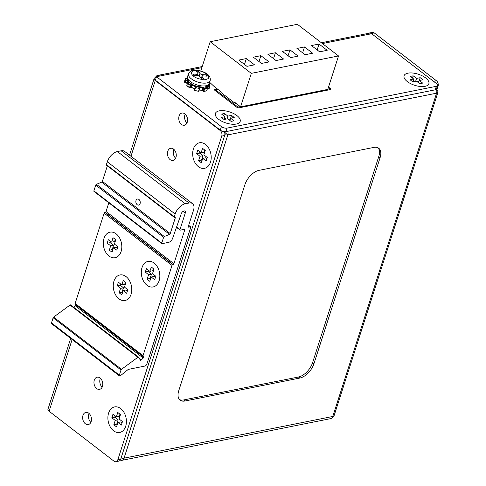 <?xml version="1.0" encoding="UTF-8"?>
<svg xmlns="http://www.w3.org/2000/svg" width="486" height="486" viewBox="0 0 486 486"><rect width="100%" height="100%" fill="white"/><g stroke="black" fill="none" stroke-linecap="round" stroke-linejoin="round"><path stroke-width="0.73" d="M199.236 90.025L202.887 90.493A0.413 0.322 -33.9 0 0 203.112 90.615L202.085 90.141M198.61 91.295L198.944 90.754L198.519 91.289A12.818 5.735 -162.2 0 1 194.655 90.281L194.479 89.588L194.57 90.244M194.752 88.938L190.646 87.152M187.432 83.416L185.184 82.784M186.357 82.857L185.002 82.772A0.413 0.358 -15 0 1 184.723 82.347A12.818 5.735 -162.2 0 1 184.729 80.682L185.409 78.574A12.818 5.735 -162.2 0 1 185.476 78.386A0.413 0.371 -157.9 0 1 185.98 78.167L187.924 78.945M190.433 87.28A0.413 0.358 -130.5 0 0 190.682 87.061L190.105 87.559A0.413 0.358 49.5 0 1 189.625 87.747L189.497 87.486A12.818 5.735 -162.2 0 1 186.818 85.469L187.037 85.791M198.944 90.754L199.424 88.47A12.818 5.735 -162.2 0 1 195.56 87.462L195.153 87.474L194.479 89.588M195.475 87.425L196.216 86.794A0.413 0.358 -130.5 0 0 195.737 86.976M206.343 90.833A0.413 0.322 -111.2 0 0 206.769 90.675A12.818 5.735 -162.2 0 1 203.986 91.271L203.646 91.404A0.413 0.322 -33.9 0 1 203.391 91.028L202.279 90.001A10.34 4.623 -162.2 0 1 199.29 89.867M209.193 88.337A12.818 5.735 -162.2 0 1 209.144 88.525A12.818 5.735 -162.2 0 1 209.077 88.707A0.413 0.371 22.1 0 1 208.573 88.926L207.528 88.245M206.823 90.505L207.449 88.561A0.413 0.322 -111.2 0 0 207.243 88.015L204.551 88.586L202.99 87.322L199.29 87.091L198.835 87.474L199.515 88.482M186.059 78.21L185.938 80.524L187.292 80.609L186.618 82.723L187.153 83.003A0.413 0.352 -19 0 0 187.304 83.373M187.396 78.823L186.041 78.149L185.409 78.574A12.818 5.735 -162.2 0 0 185.403 80.239L185.938 80.524L185.263 82.638L184.723 82.347L185.403 80.239A0.413 0.358 -15 0 1 185.907 79.959L188.337 80.603M196.216 86.794L195.658 86.125L192.292 84.564L191.551 84.339L190.53 84.929L187.936 82.972L187.499 83.355A12.818 5.735 -162.2 0 0 190.178 85.372L190.779 85.451L190.105 87.559L189.497 87.486L190.53 84.929A0.413 0.358 49.5 0 1 190.779 85.451L191.363 84.953L190.682 87.061L191.296 87.389L190.567 87.225M204.551 88.586L203.986 91.271L203.391 91.028L204.071 88.92A0.413 0.322 -33.9 0 1 204.551 88.586M205.596 86.733L205.912 87.395L207.328 88.081M207.461 88.337L208.512 88.95L209.065 88.731L209.818 86.411L209.837 84.564A0.413 0.358 165 0 1 209.831 84.746A12.818 5.735 -162.2 0 1 209.818 86.411A12.818 5.735 -162.2 0 1 209.752 86.593L209.205 86.593L209.478 86.107A0.413 0.371 22.1 0 1 209.752 86.593L209.077 88.707L208.524 88.707L209.205 86.593L207.868 85.979L207.236 87.96M208.895 84.278L209.837 84.564A0.413 0.358 165 0 0 209.545 84.321L209.478 86.107L207.534 85.329M196.873 70.458C200.007 70.762 204.946 71.849 207.953 75.591C208.737 77.572 208.652 78.653 207.704 78.823C205.566 79.68 204.035 79.983 203.105 79.728L197.705 78.507C194.722 77.031 194.461 77.359 192.025 74.601C190.591 71.825 192.201 70.446 196.873 70.458M201.259 78.562L202.516 74.631A2.066 0.923 -162.2 0 1 199.94 73.441L199.114 76.016M202.516 74.631L206.222 74.862L207.091 76.156L203.385 75.925A2.066 0.923 -162.2 0 0 202.146 76.375A2.066 0.923 -162.2 0 0 202.261 76.891L203.713 79.042L201.49 78.908L200.038 76.752A2.066 0.923 -162.2 0 0 197.462 75.555L193.756 75.324L192.887 74.036L196.593 74.267L196.198 75.476M197.796 73.441L198.488 71.284L196.265 71.144L197.717 73.301A2.066 0.923 -162.2 0 1 197.832 73.817A2.066 0.923 -162.2 0 1 196.593 74.267M198.488 71.284L199.94 73.441M206.222 74.862L205.833 76.077M131.068 294.303A13.025 9.082 78.7 0 1 117.169 297.11A13.025 9.082 78.7 0 1 116.3 277.038A13.025 9.082 78.7 0 1 130.582 283.016A13.025 9.082 78.7 0 1 131.767 288.97A13.025 9.082 78.7 0 1 131.068 294.303A13.025 9.082 78.7 0 1 117.169 297.11A13.025 9.082 78.7 0 1 116.3 277.038A13.025 9.082 78.7 0 1 130.582 283.016A13.025 9.082 78.7 0 1 131.767 288.97A13.025 9.082 78.7 0 1 131.068 294.303M117.211 285.677L118.402 282.196L121.761 284.905L123.25 280.562L125.941 282.724L124.452 287.068L127.818 289.771L126.627 293.246L123.262 290.543L121.779 294.887L119.088 292.724L120.577 288.38L117.211 285.677L120.121 285.094L120.528 283.909M121.761 284.905L124.671 284.322L125.376 282.269M120.577 288.38L123.48 287.797L120.121 285.094M123.48 287.797L121.998 292.141L119.088 292.724M122.563 292.596L121.998 292.141M123.262 290.543L126.172 289.966L127.411 290.962M125.698 426.265A13.025 9.082 78.7 0 1 111.798 429.071A13.025 9.082 78.7 0 1 110.936 408.999A13.025 9.082 78.7 0 1 125.212 414.977A13.025 9.082 78.7 0 1 126.403 420.931A13.025 9.082 78.7 0 1 125.698 426.265A13.025 9.082 78.7 0 1 111.798 429.071A13.025 9.082 78.7 0 1 110.936 408.999A13.025 9.082 78.7 0 1 125.212 414.977A13.025 9.082 78.7 0 1 126.403 420.931A13.025 9.082 78.7 0 1 125.698 426.265M111.829 417.79L112.959 414.266L116.354 416.879L117.764 412.48L120.479 414.564L119.07 418.968L122.46 421.581L121.33 425.098L117.94 422.492L116.525 426.89L113.809 424.8L115.225 420.402L111.829 417.79L114.739 417.207L115.139 415.949M116.354 416.879L119.258 416.302L119.951 414.157M115.225 420.402L118.128 419.819L114.739 417.207M118.128 419.819L116.719 424.223L113.809 424.8M117.248 424.63L116.719 424.223M117.94 422.492L120.844 421.909L122.059 422.838M244.908 184.698L178.763 390.708A14.477 8.11 127.6 0 0 180.112 400.148A14.477 8.11 127.6 0 0 184.978 401.005L299.813 378.059A14.477 8.11 127.6 0 0 313.95 363.704L380.088 157.689A14.477 8.11 127.6 0 0 378.74 148.248A14.477 8.11 127.6 0 0 373.874 147.398L259.038 170.337A14.477 8.11 127.6 0 0 244.908 184.698M179.48 399.565A14.477 8.11 127.6 0 0 183.623 399.96L298.459 377.015A14.477 8.11 127.6 0 0 312.589 362.659L378.734 156.644A14.477 8.11 127.6 0 0 378.011 147.793M368.667 33.297A4.137 2.886 78.7 0 1 369.433 32.975L372.337 32.398A4.137 2.886 78.7 0 1 374.281 32.927L436.452 80.755A4.137 2.886 78.7 0 1 438.038 86.368L436.793 90.238A4.55 2.035 -162.2 0 1 437.929 92.267A4.55 2.035 -162.2 0 1 436.58 93.178A4.55 3.171 -101.3 0 0 436.373 89.138M227.788 131.263A4.55 3.171 78.7 0 1 227.843 134.877A4.55 2.035 -162.2 0 1 224.824 134.689M121.111 457.994A4.55 2.035 17.8 0 0 124.045 458.164A4.55 3.171 78.7 0 1 121.95 460.327A4.55 3.171 78.7 0 1 120.309 460.054M121.95 460.327L330.693 418.622A4.55 3.171 -101.3 0 0 332.788 416.459A4.55 2.035 17.8 0 0 334.131 415.554L437.929 92.267M229.41 119.1A6.203 2.776 -162.2 0 1 230.176 119.52M418.088 81.405A6.203 2.776 -162.2 0 1 418.853 81.824M225.133 131.724L225.127 132.787L227.843 134.877L436.58 93.178L332.788 416.459L124.045 458.164L227.843 134.877M202.364 159.523A6.203 4.325 78.7 0 1 201.897 158.922M200.445 153.789A6.203 4.325 78.7 0 1 200.639 152.361M117.569 423.64A6.203 4.325 78.7 0 1 117.096 423.039M115.65 417.911A6.203 4.325 78.7 0 1 115.838 416.484M225.127 132.787L224.726 132.733M224.617 132.301L224.969 132.228M369.433 32.975A4.137 2.886 78.7 0 1 371.371 33.51L433.542 81.338L436.452 80.755M159.116 280.75A13.025 9.082 78.7 0 1 145.217 283.557A13.025 9.082 78.7 0 1 144.354 263.485A13.025 9.082 78.7 0 1 158.63 269.463A13.025 9.082 78.7 0 1 159.821 275.416A13.025 9.082 78.7 0 1 159.116 280.75A13.025 9.082 78.7 0 1 145.217 283.557A13.025 9.082 78.7 0 1 144.354 263.485A13.025 9.082 78.7 0 1 158.63 269.463A13.025 9.082 78.7 0 1 159.821 275.416A13.025 9.082 78.7 0 1 159.116 280.75M145.271 272.014L146.505 268.57L149.84 271.34L151.377 267.039L154.05 269.256L152.513 273.557L155.854 276.327L154.627 279.772L151.286 277.002L149.749 281.303L147.076 279.086L148.613 274.784L145.271 272.014L148.181 271.431L148.588 270.301M149.84 271.34L152.75 270.763L153.461 268.764M148.613 274.784L151.523 274.201L148.181 271.431M151.523 274.201L149.986 278.508L147.076 279.086M150.575 278.994L149.986 278.508M151.286 277.002L154.19 276.419L155.447 277.463M115.923 461.7L118.833 461.117A4.137 2.886 -101.3 0 0 120.735 459.155L117.831 459.732A4.137 2.886 -101.3 0 1 115.923 461.7A4.137 2.886 -101.3 0 1 113.985 461.165L49.098 411.247A4.55 2.035 -162.2 0 1 47.962 409.218L70.695 338.414M321.374 42.75L369.512 33.133A4.55 3.171 78.7 0 1 371.644 33.716L436.531 83.635A4.137 1.847 -162.2 0 1 437.564 85.481A4.137 1.847 -162.2 0 1 436.337 86.301L435.207 89.825A4.137 1.847 17.8 0 0 436.428 88.999L437.564 85.481M117.831 459.732L221.738 136.098A4.137 2.886 -101.3 0 0 220.152 130.485L155.265 80.573A4.55 2.035 -162.2 0 1 154.135 78.544A4.55 2.035 -162.2 0 1 155.477 77.632A4.55 3.171 78.7 0 1 157.573 75.47A4.55 3.171 78.7 0 1 159.706 76.059L156.51 76.697L155.38 80.22L220.267 130.139A4.137 1.847 17.8 0 0 225.887 131.645L435.207 89.825M120.735 459.155L224.641 135.515A4.137 2.886 -101.3 0 0 224.392 131.694M210.499 162.142A13.025 9.082 78.7 0 1 196.599 164.948A13.025 9.082 78.7 0 1 195.73 144.877A13.025 9.082 78.7 0 1 210.013 150.854A13.025 9.082 78.7 0 1 211.197 156.814A13.025 9.082 78.7 0 1 210.499 162.142A13.025 9.082 78.7 0 1 196.599 164.948A13.025 9.082 78.7 0 1 195.73 144.877A13.025 9.082 78.7 0 1 210.013 150.854A13.025 9.082 78.7 0 1 211.197 156.814A13.025 9.082 78.7 0 1 210.499 162.142M187.238 122.29A6.203 4.325 78.7 0 1 184.376 125.242A6.203 4.325 78.7 0 1 178.921 120.006A6.203 4.325 78.7 0 1 181.946 113.074A6.203 4.325 78.7 0 1 186.46 115.759A6.203 4.325 78.7 0 1 187.238 122.29M175.932 157.507A6.203 4.325 78.7 0 1 173.071 160.459A6.203 4.325 78.7 0 1 167.615 155.222A6.203 4.325 78.7 0 1 170.641 148.291A6.203 4.325 78.7 0 1 175.154 150.976A6.203 4.325 78.7 0 1 175.932 157.507M91.131 421.629A6.203 4.325 78.7 0 1 88.276 424.576A6.203 4.325 78.7 0 1 82.814 419.345A6.203 4.325 78.7 0 1 85.84 412.414A6.203 4.325 78.7 0 1 90.353 415.093A6.203 4.325 78.7 0 1 91.131 421.629M102.437 386.413A6.203 4.325 78.7 0 1 99.581 389.365A6.203 4.325 78.7 0 1 94.126 384.128A6.203 4.325 78.7 0 1 97.151 377.197A6.203 4.325 78.7 0 1 101.659 379.876A6.203 4.325 78.7 0 1 102.437 386.413M328.524 87.103L330.109 88.318A2.066 0.923 -162.2 0 1 330.62 89.242A2.066 0.923 -162.2 0 1 330.012 89.655L239.306 107.777A2.066 0.923 -162.2 0 1 236.494 107.023L215.049 90.524A2.066 0.923 -162.2 0 1 214.533 89.6A2.066 0.923 -162.2 0 1 215.146 89.187L217.133 88.792M236.342 124.021A13.025 5.826 -162.2 0 1 216.155 116.768A13.025 5.826 -162.2 0 1 221.179 110.638A13.025 5.826 -162.2 0 1 237.125 115.753A13.025 5.826 -162.2 0 1 237.636 123.669A13.025 5.826 -162.2 0 1 236.342 124.021M425.019 86.332A13.025 5.826 -162.2 0 1 404.838 79.078A13.025 5.826 -162.2 0 1 409.856 72.943A13.025 5.826 -162.2 0 1 425.803 78.064A13.025 5.826 -162.2 0 1 426.319 85.973A13.025 5.826 -162.2 0 1 425.019 86.332M156.51 76.697L221.397 126.615A4.137 1.847 17.8 0 0 227.017 128.122L436.337 86.301M156.067 78.088L155.477 77.632M185.184 114.149A6.203 4.325 -101.3 0 0 186.958 123.007M173.879 149.366A6.203 4.325 -101.3 0 0 175.646 158.223M89.078 413.489A6.203 4.325 -101.3 0 0 90.852 422.346M100.389 378.272A6.203 4.325 -101.3 0 0 102.157 387.129M246.943 66.345L254.5 64.832L246.359 58.569L238.802 60.082L246.943 66.345M296.946 48.46L305.087 54.73L312.65 53.217L304.503 46.954L296.946 48.46M253.334 57.178L261.48 63.441L269.037 61.929L260.897 55.665L253.334 57.178M267.871 54.274L276.018 60.537L283.575 59.025L275.428 52.761L267.871 54.274M282.409 51.37L290.555 57.634L298.112 56.121L289.966 49.858L282.409 51.37M311.477 45.556L319.624 51.826L327.181 50.313L319.041 44.05L311.477 45.556M338.523 55.945L251.311 73.368L210.177 41.723L297.396 24.3L338.523 55.945L327.783 89.4L240.57 106.823L234.185 101.914L234.009 102.479M244.47 64.444L246.359 58.569M304.503 46.954L302.614 52.828M260.897 55.665L259.008 61.54M275.428 52.761L273.545 58.636M289.966 49.858L288.083 55.732M319.041 44.05L317.151 49.924M251.311 73.368L240.57 106.823M200.809 70.913L210.177 41.723M221.154 91.89L214.235 86.563L209.618 82.298M235.497 102.923L235.315 103.488M188.635 225.461L190.378 226.804A0.826 0.462 -52.4 0 1 190.658 226.853A0.826 0.462 -52.4 0 1 190.731 227.387L146.863 364.026A2.066 1.16 -52.4 0 1 144.846 366.08L128.45 369.354A0.826 0.462 -52.4 0 0 128.085 369.542L120.437 375.727A1.239 0.693 -52.4 0 1 119.471 375.933A1.239 0.693 -52.4 0 1 119.356 375.125L121.008 369.986A0.826 0.462 -52.4 0 1 121.494 369.317L137.927 357.253A0.826 0.462 -52.4 0 1 138.528 357.149A0.826 0.462 -52.4 0 1 138.595 357.222L140.418 360.235A0.826 0.462 -52.4 0 0 140.484 360.314A0.826 0.462 -52.4 0 0 141.238 360.071L143.236 358.042L75.366 305.828A0.826 0.462 127.6 0 0 75.682 304.831L143.558 357.046L143.018 356.159A0.826 0.462 -52.4 0 1 143.012 355.691L171.995 265.411A0.826 0.462 -52.4 0 1 172.803 264.591L104.933 212.376A0.826 0.462 127.6 0 0 104.126 213.196L171.995 265.411M106.385 164.626L107.291 161.808L175.167 214.022L174.261 216.841L106.385 164.626A0.826 0.462 127.6 0 0 106.464 165.167L174.334 217.376A0.826 0.462 -52.4 0 0 174.614 217.43L174.905 217.37A0.826 0.462 -52.4 0 1 175.185 217.418A0.826 0.462 -52.4 0 1 175.264 217.959L170.246 233.578A0.826 0.462 -52.4 0 1 169.553 234.361L101.683 182.147A0.826 0.462 127.6 0 0 102.37 181.363L107.351 165.848M172.803 264.591L173.095 264.53A0.826 0.462 -52.4 0 0 173.903 263.71L184.759 229.902A0.826 0.462 -52.4 0 0 184.68 229.362A0.826 0.462 -52.4 0 0 184.401 229.313L180.33 230.127A0.826 0.462 -52.4 0 1 180.051 230.078A0.826 0.462 -52.4 0 1 179.978 229.538L185.294 212.99A2.898 1.622 127.6 0 0 185.02 211.1A2.898 1.622 127.6 0 0 183.015 211.398A2.898 1.622 127.6 0 0 181.254 213.706L172.609 238.389A4.137 2.315 -52.4 0 1 168.618 242.356L162.111 243.656A0.826 0.462 -52.4 0 1 161.832 243.608A0.826 0.462 -52.4 0 1 161.759 243.067L163.606 237.302A0.826 0.462 -52.4 0 1 164.298 236.518L169.553 234.361M143.558 357.046A0.826 0.462 -52.4 0 1 143.236 358.042M190.378 226.804L188.635 227.15A0.826 0.462 -52.4 0 1 188.355 227.102A0.826 0.462 -52.4 0 1 188.276 226.561L193.477 210.365A10.34 5.789 -52.4 0 0 192.517 203.622L124.641 151.407A10.34 5.789 -52.4 0 0 121.166 150.8L117.387 151.553A10.34 5.789 -52.4 0 0 107.291 161.808M175.167 214.022A10.34 5.789 -52.4 0 1 185.257 203.768L189.036 203.008A10.34 5.789 -52.4 0 1 192.517 203.622M174.334 217.376A0.826 0.462 -52.4 0 1 174.261 216.841M121.494 369.317L53.624 317.103A0.826 0.462 127.6 0 0 53.138 317.771L51.486 322.911A1.239 0.693 127.6 0 0 51.601 323.719L119.471 375.933M53.624 317.103L70.057 305.038L137.927 357.253M138.437 357.101L70.725 305.008A0.826 0.462 127.6 0 0 70.658 304.935A0.826 0.462 127.6 0 0 70.057 305.038M73.836 307.377L75.366 305.828M143.012 355.691L75.136 303.477A0.826 0.462 127.6 0 0 75.148 303.944L75.682 304.831M75.136 303.477L104.126 213.196M104.933 212.376L105.225 212.315A0.826 0.462 127.6 0 0 106.033 211.495L108.815 202.82M101.683 182.147L96.422 184.303A0.826 0.462 127.6 0 0 95.736 185.093L93.883 190.852A0.826 0.462 127.6 0 0 93.962 191.393L161.832 243.608M121.105 251.511A13.025 9.082 78.7 0 1 107.206 254.318A13.025 9.082 78.7 0 1 106.343 234.246A13.025 9.082 78.7 0 1 120.619 240.224A13.025 9.082 78.7 0 1 121.81 246.177A13.025 9.082 78.7 0 1 121.105 251.511A13.025 9.082 78.7 0 1 107.206 254.318A13.025 9.082 78.7 0 1 106.343 234.246A13.025 9.082 78.7 0 1 120.619 240.224A13.025 9.082 78.7 0 1 121.81 246.177A13.025 9.082 78.7 0 1 121.105 251.511M140.083 203.628A3.104 2.163 -101.3 0 0 139.695 200.36A3.104 2.163 -101.3 0 0 137.441 199.023A3.104 2.163 -101.3 0 0 135.922 202.486A3.104 2.163 -101.3 0 0 138.656 205.104A3.104 2.163 -101.3 0 0 140.083 203.628M113.013 237.672L115.759 239.647L114.453 244.13L117.885 246.602L116.84 250.187L113.408 247.714L112.096 252.191L109.35 250.211L110.656 245.734L107.224 243.255L108.269 239.671L111.707 242.15L113.013 237.672M111.707 242.15L114.611 241.566L115.273 239.3M107.224 243.255L110.128 242.678L110.529 241.305M110.656 245.734L113.566 245.151L110.128 242.678M109.35 250.211L112.254 249.634L113.566 245.151M112.74 249.98L112.254 249.634M117.484 247.975L116.312 247.131L113.408 247.714M196.63 153.673L197.759 150.15L201.155 152.762L202.565 148.358L205.28 150.447L203.865 154.846L207.261 157.458L206.131 160.981L202.735 158.369L201.326 162.774L198.61 160.684L200.019 156.279L196.63 153.673L199.533 153.09L199.94 151.826M201.155 152.762L204.059 152.179L204.746 150.034M200.019 156.279L202.929 155.702L199.533 153.09M202.929 155.702L201.514 160.101L198.61 160.684M202.048 160.514L201.514 160.101M202.735 158.369L205.645 157.786L206.854 158.722M236.943 115.613A13.025 5.826 -162.2 0 1 237.636 123.669A13.025 5.826 -162.2 0 1 216.155 116.768A13.025 5.826 -162.2 0 1 221.069 110.644A13.025 5.826 -162.2 0 1 236.943 115.613M231.518 115.382L234.234 117.472L230.601 118.195L233.991 120.807L231.087 121.391L227.691 118.778L224.058 119.507L221.343 117.418L224.975 116.689L221.586 114.082L224.489 113.499L227.885 116.111L231.518 115.382L229.872 120.455M227.885 116.111L226.98 118.918M228.377 119.307L230.37 118.906M223.767 115.759L224.489 113.499M226.069 119.106L224.568 117.952M224.975 116.689L224.076 119.501M327.874 89.114L329.842 88.725L329.508 89.758M237.788 107.649L237.97 107.078L240.297 106.61M329.842 88.725L328.366 87.589M221.106 92.553L235.497 103.627L236.226 103.482M237.97 107.078L215.438 89.74L217.764 89.278M215.158 90.609L215.438 89.74M425.627 77.924A13.025 5.826 -162.2 0 1 426.319 85.973A13.025 5.826 -162.2 0 1 404.838 79.078A13.025 5.826 -162.2 0 1 409.747 72.949A13.025 5.826 -162.2 0 1 425.627 77.924M420.196 77.687L422.911 79.777L419.278 80.506L422.674 83.112L419.764 83.695L416.368 81.083L412.736 81.812L410.02 79.722L413.653 78.999L410.263 76.387L413.167 75.804L416.563 78.416L420.196 77.687L419.297 80.5M419.278 80.506L418.555 82.766M416.563 78.416L415.658 81.229M417.055 81.612L419.047 81.217M412.444 78.064L413.167 75.804M414.746 81.411L413.252 80.257M413.653 78.999L412.754 81.806M208.488 88.889L207.54 88.446M187.347 83.464A10.34 4.623 -162.2 0 1 187.153 83.003L187.833 80.889A0.413 0.352 -19 0 1 188.185 80.603M191.387 87.383L194.728 88.974M194.734 88.738A10.34 4.623 -162.2 0 1 191.277 87.134L192.292 84.564M194.655 90.281L195.56 87.462M198.519 91.289L199.424 88.47M199.217 90.074L202.085 90.202L202.954 87.887A10.34 4.623 -162.2 0 1 199.394 87.668L199.303 87.948M202.887 90.493A0.413 0.322 -33.9 0 1 202.862 90.244L203.537 88.13L204.667 89.157A12.818 5.735 -162.2 0 0 207.449 88.561L206.605 90.864L203.798 91.465L202.887 90.493M187.304 78.732L187.402 78.41M187.262 80.038L187.833 80.889A10.34 4.623 -162.2 0 0 189.224 82.96L189.261 82.997M189.115 83.045L189.674 82.59L188.653 81.29M190.591 87.207L189.522 87.747L186.861 85.743L187.432 83.197L186.897 85.226M191.113 84.43A0.413 0.358 -130.5 0 1 191.363 84.953L191.952 85.02A10.34 4.623 -162.2 0 0 195.457 86.642L195.767 86.885M195.232 87.34L195.658 86.125M187.687 83.088L189.291 83.057L189.674 82.59M199.096 87.851A0.413 0.322 146.1 0 0 198.835 87.474M199.126 87.687L199.436 87.109M202.856 87.322L203.537 88.13A0.413 0.322 -33.9 0 1 204.023 87.802M206.757 87.735L207.322 85.973A10.34 4.623 -162.2 0 1 205.809 87.28M207.334 85.931A0.413 0.371 -152.6 0 1 207.322 85.973L208.142 85.493M188.003 78.872L187.31 78.787M189.206 82.997L187.663 83.112M209.235 83.501A11.372 5.085 -162.2 0 1 201.684 85.894A11.372 5.085 -162.2 0 1 190.409 81.624A11.372 5.085 -162.2 0 1 187.578 76.551C186.885 80.743 189.892 83.969 196.599 86.229C202.796 87.431 206.325 87.365 207.182 86.028C208.628 84.801 209.314 83.963 209.235 83.501L210.14 80.682A11.372 5.085 -162.2 0 1 202.589 83.076A11.372 5.085 -162.2 0 1 191.314 78.805A11.372 5.085 -162.2 0 1 188.483 73.732L187.578 76.551M205.797 87.267A0.413 0.328 -114.1 0 0 205.578 86.739M208.925 84.224L209.369 84.309M201.611 78.914L202.261 76.891M183.623 399.96L184.978 401.005M380.088 157.689L378.734 156.644M313.95 363.704L312.589 362.659M299.813 378.059L298.459 377.015M438.038 86.368L437.224 86.526M374.281 32.927L371.371 33.51M49.098 411.247L72.128 339.514M130.965 156.267L155.265 80.573M371.644 33.716L322.418 43.552M201.86 67.639L159.706 76.059M215.146 89.187L214.788 90.293M329.654 89.728L330.109 88.318M227.017 128.122L225.887 131.645M221.397 126.615L220.267 130.139M220.152 130.485L220.626 130.394M221.738 136.098L224.641 135.515M174.577 217.43L175.264 217.959M170.246 233.578L102.37 181.363M185.294 212.99L183.125 211.325M179.978 229.538L176.612 226.95M173.903 263.71L106.033 211.495M184.079 229.38L184.759 229.902M121.166 150.8L189.036 203.008M185.257 203.768L117.387 151.553M188.635 227.15L188.24 226.847M161.759 243.067L93.883 190.852M173.095 264.53L105.225 212.315M75.148 303.944L143.018 356.159M53.138 317.771L121.008 369.986M119.356 375.125L51.486 322.911M96.422 184.303L164.298 236.518M163.606 237.302L95.736 185.093M139.518 358.747L141.238 360.071M187.159 83.215L184.716 82.529L184.729 80.682M187.31 83.586L187.153 83.197M194.418 89.722L195.153 87.419M198.914 91.028L199.703 88.567M195.178 87.389L195.834 86.83M199.072 87.747L199.697 88.537M205.724 87.352L207.303 87.99L207.528 88.495M210.14 80.682C210.256 80.087 212.431 72.827 196.344 70.099C192.978 69.528 190.354 70.743 188.483 73.732M197.28 75.549L197.832 73.817M201.38 78.744L202.146 76.375M154.135 78.544L129.531 155.168M202.206 66.558L157.573 75.47M190.658 226.853L188.677 225.328M176.479 227.333L180.051 230.078M70.658 304.935L138.528 357.149"/></g></svg>
